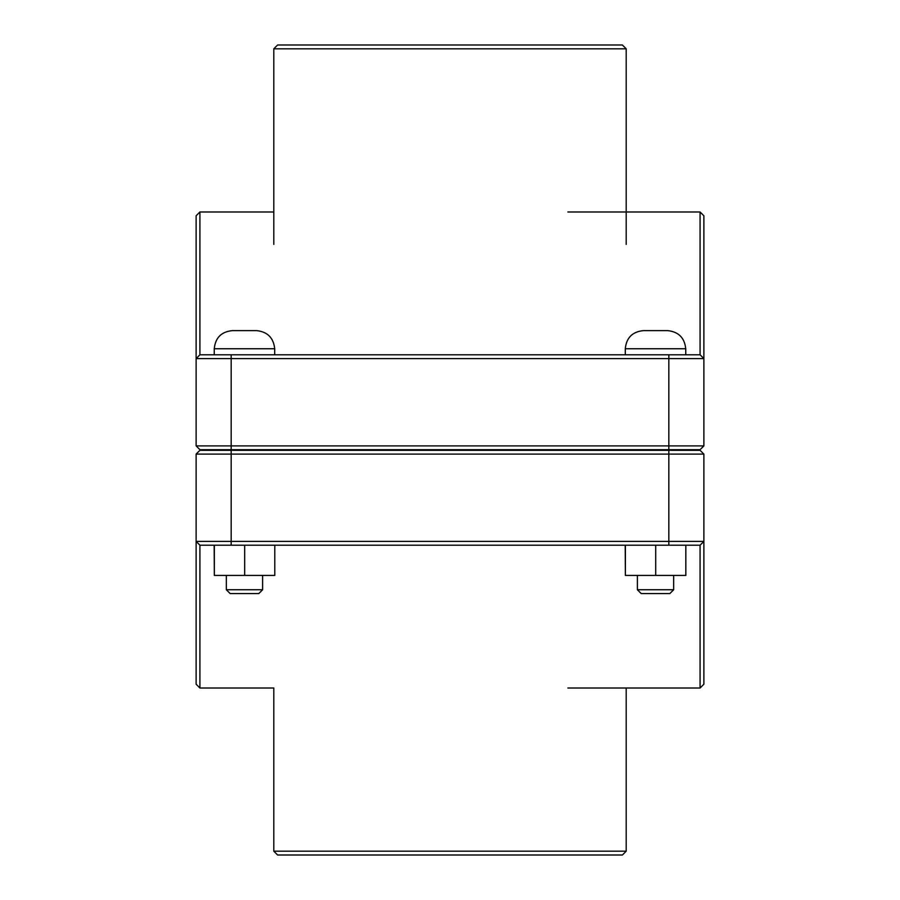 <?xml version="1.0" encoding="UTF-8"?>
<svg xmlns="http://www.w3.org/2000/svg" width="900" height="900" viewBox="0 0 900 900"><rect width="100%" height="100%" fill="white"/><g stroke="black" fill="none" stroke-linecap="round" stroke-linejoin="round"><path stroke-width="1.35" d="M673.661 589.759L669.847 593.561L641.194 593.561L637.391 589.759L673.661 589.759L673.661 575.426M685.834 545.209L685.834 575.426L655.706 575.426L655.706 545.209M625.387 545.209L625.387 575.426L655.706 575.426M625.207 545.209L625.387 575.426M655.526 330.615L667.609 330.615C678.544 331.774 684.596 337.815 685.744 348.75L625.298 348.75C626.377 337.748 632.43 331.695 643.433 330.615L655.526 330.615M262.609 589.759L258.806 593.561L230.153 593.561L226.339 589.759L262.609 589.759L262.609 575.426M274.793 545.209L274.793 575.426L244.665 575.426L244.665 545.209M214.346 545.209L214.346 575.426L244.665 575.426M214.166 545.209L214.346 575.426M244.474 330.615L256.567 330.615C267.502 331.774 273.544 337.815 274.702 348.75L214.256 348.75C215.336 337.748 221.377 331.695 232.391 330.615L244.474 330.615M231.176 449.696L199.924 449.696L196.121 445.894L196.121 358.605L196.121 445.894L231.176 445.894L231.176 358.605L703.879 358.605L703.879 445.894L231.176 445.894L231.176 449.696L700.076 449.696L703.879 445.894L703.879 215.797L700.076 211.984L700.076 354.791L703.879 358.605L700.076 354.791L199.924 354.791L199.924 211.984L273.803 211.984M199.924 211.984L196.121 215.797L196.121 358.605L231.176 358.605L231.176 354.791M701.966 447.795L700.076 449.696M199.924 449.696L198.034 447.795M199.924 354.791L196.121 358.605M668.824 450.304L700.076 450.304L703.879 454.106L668.824 454.106L668.824 541.395L196.121 541.395L196.121 454.106L668.824 454.106L668.824 450.304L199.924 450.304L196.121 454.106L196.121 684.202L199.924 688.016L199.924 545.209L196.121 541.395L199.924 545.209L700.076 545.209L700.076 688.016L703.879 684.202L703.879 454.106L703.879 541.395L668.824 541.395L668.824 545.209M198.034 452.205L199.924 450.304M700.076 450.304L703.879 454.106M700.076 545.209L703.879 541.395M273.803 851.186L277.605 855L622.395 855L626.197 851.186L273.803 851.186L273.803 688.016L199.924 688.016M626.197 48.814L622.395 45L277.605 45L273.803 48.814L626.197 48.814L626.197 244.361M668.824 449.696L668.824 354.791M231.176 450.304L231.176 545.209M685.744 450.304L685.744 449.696M625.298 450.304L625.298 449.696M685.744 354.791L685.744 348.75M625.298 354.791L625.298 348.75M637.391 589.759L637.391 575.426M274.702 450.304L274.702 449.696M214.256 450.304L214.256 449.696M274.702 354.791L274.702 348.75M214.256 354.791L214.256 348.75M226.339 589.759L226.339 575.426M567.877 211.984L700.076 211.984M567.877 688.016L700.076 688.016M626.197 688.016L626.197 851.186M273.803 48.814L273.803 244.361"/></g></svg>

